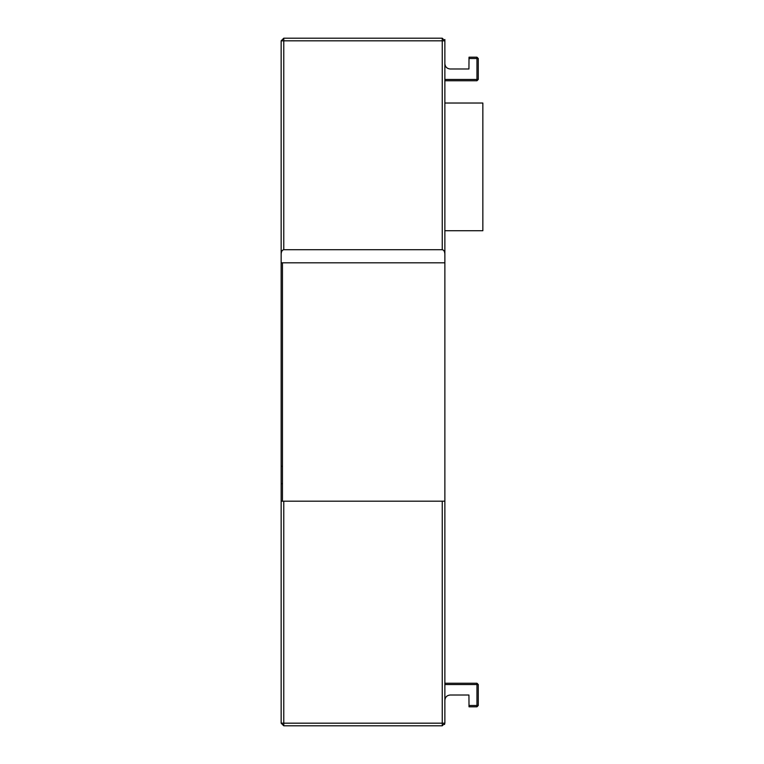 <?xml version="1.0" encoding="UTF-8"?>
<svg xmlns="http://www.w3.org/2000/svg" width="764" height="764" viewBox="0 0 764 764"><rect width="100%" height="100%" fill="white"/><g stroke="black" fill="none" stroke-linecap="round" stroke-linejoin="round"><path stroke-width="1.15" d="M281.152 723.183L283.769 725.8L442.251 725.8L442.251 723.183L444.868 723.183L444.868 501.184L281.152 501.184L281.152 723.183L283.769 723.183L283.769 725.8M442.251 249.723L442.251 40.817L444.868 40.817L444.868 39.508L444.868 40.817L442.251 38.2L283.769 38.2L281.152 40.817L281.152 254.087C281.314 251.452 282.193 250 283.769 249.723L442.251 249.723C443.827 250 444.696 251.452 444.868 254.087L444.868 63.737C445.202 66.898 446.95 68.645 450.101 68.98L468.934 68.98L469.02 57.195L476.956 57.195L478.264 58.503L478.264 79.456L476.956 79.456L476.956 80.764L478.264 79.456M444.868 80.764L476.956 80.764L444.868 80.764L444.868 103.035L482.848 103.035L482.848 230.728L444.868 230.728L444.868 501.184L444.868 40.817M281.152 254.087L281.152 262.816L444.868 262.816M281.152 501.184L281.152 262.816M281.152 506.427L281.152 254.307M442.251 725.8L444.868 723.183L444.514 724.492M282.46 466.327L281.152 466.327M281.152 483.65L282.46 483.65M476.956 706.805L478.264 705.497L476.956 705.497L476.956 706.805L469.02 706.805L468.934 695.02L450.101 695.02C446.95 695.355 445.202 697.102 444.868 700.263L444.868 683.236L476.956 683.236L476.956 684.544L478.264 684.544L476.956 683.236M282.46 262.816L282.46 501.184M473.021 57.195L476.956 57.195L476.956 58.503L478.264 58.503M478.264 705.497L478.264 684.544L478.264 705.497M281.267 40.817L283.769 40.817L283.769 249.723M442.251 501.184L442.251 723.183L283.769 723.183L283.769 501.184M283.769 38.2L283.769 40.817L442.251 40.817L442.251 38.2M468.934 58.503L476.956 58.503L476.956 79.456L444.868 79.456M468.934 705.497L476.956 705.497L476.956 684.544L444.868 684.544"/></g></svg>
